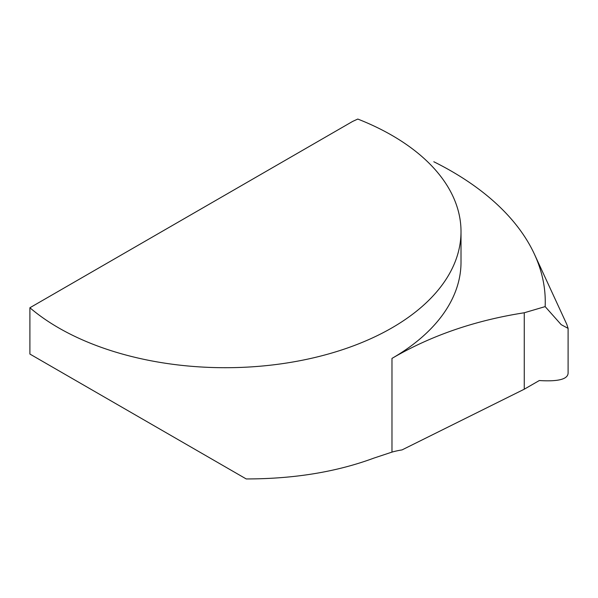 <?xml version="1.0" encoding="UTF-8"?>
<svg xmlns="http://www.w3.org/2000/svg" width="598" height="598" viewBox="0 0 598 598"><rect width="100%" height="100%" fill="white"/><g stroke="black" fill="none" stroke-linecap="round" stroke-linejoin="round"><path stroke-width="0.9" d="M545.159 306.61A319.982 184.737 0 0 0 534.492 254.337L566.822 324.422L568.1 328.377L561.171 324.632L545.159 306.61L524.259 312.769L524.259 389.208L539.314 380.537C558.211 381.718 567.808 379.252 568.1 373.122L568.1 328.377M29.9 307.753A235.732 136.097 0 0 0 58.597 327.846A235.732 136.097 0 0 0 315.497 357.35A235.732 136.097 0 0 0 461.013 231.613A235.732 136.097 0 0 0 391.974 135.38A235.732 136.097 0 0 0 357.791 119.054L352.671 121.409L29.9 307.753L29.9 354.053L246.226 478.946C293.895 478.923 336.427 471.979 373.847 458.12L391.974 452.103A149.672 86.411 120 0 1 402.013 449.92L524.259 389.208M391.974 452.103L391.974 358.404C430.881 335.642 474.976 320.431 524.259 312.769M534.492 254.337A319.982 184.737 0 0 0 451.55 171.252A319.982 184.737 0 0 0 433.804 161.752M391.974 358.404A235.732 136.097 0 0 0 461.013 262.163L461.013 231.613"/></g></svg>
